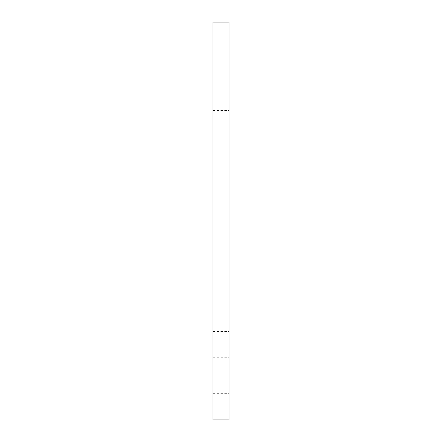 <?xml version="1.0" encoding="UTF-8"?>
<svg xmlns="http://www.w3.org/2000/svg" width="442" height="442" viewBox="0 0 442 442"><rect width="100%" height="100%" fill="white"/><g stroke="black" fill="none" stroke-linecap="round" stroke-linejoin="round"><path stroke-width="0.33" stroke-dasharray="2.21 1.66" d="M229.011 22.1L229.011 419.9M229.011 221L229.011 110.5L229.011 221M229.011 375.7L229.011 357.744L229.011 375.7M212.989 22.1L212.989 419.9M212.989 221L212.989 110.5L212.989 221M212.989 375.7L212.989 357.744L212.989 375.7M212.989 110.5L229.011 110.5M212.989 331.5L229.011 331.5M212.989 357.744L229.011 357.744M212.989 393.656L229.011 393.656"/><path stroke-width="0.66" d="M229.011 419.9L229.011 22.1L212.989 22.1L212.989 419.9L229.011 419.9"/></g></svg>
